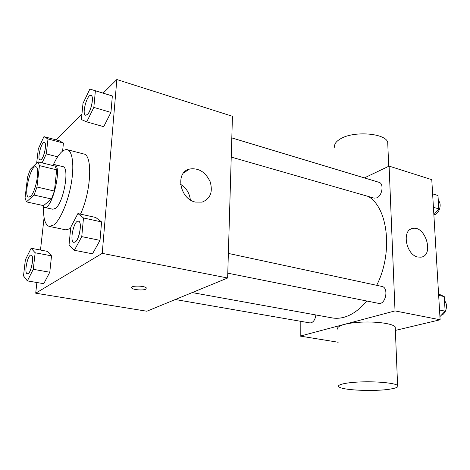 <?xml version="1.0" encoding="UTF-8"?>
<svg xmlns="http://www.w3.org/2000/svg" width="470" height="470" viewBox="0 0 470 470"><rect width="100%" height="100%" fill="white"/><g stroke="black" fill="none" stroke-linecap="round" stroke-linejoin="round"><path stroke-width="0.7" d="M30.456 196.419L28.694 197.118C23.159 196.525 30.568 164.87 35.791 166.791C40.379 166.973 35.861 192.265 30.456 196.419M36.971 187.025L39.439 165.605L37.929 161.839L30.315 169.3L27.56 177.067L25.063 197.846L26.432 201.871L34.069 195.05L36.971 187.025L54.402 191.061L56.688 169.846L39.439 165.605M26.432 201.871L43.534 205.637L51.477 198.98L34.069 195.05M37.929 161.839L55.037 166.08L56.688 169.846M54.402 191.061L51.477 198.98M42.459 205.402L44.427 207.399C52.182 210.437 62.751 165.281 54.45 164.553L51.988 165.322M54.45 164.553L62.839 166.644C69.93 167.014 63.703 202.817 55.501 208.357L52.869 209.25L44.427 207.399M53.421 164.571C58.333 154.072 62.939 149.102 67.234 149.672C72.544 150.899 74.46 165.628 71.199 183.917C67.986 202.188 60.213 220.195 53.739 224.989L49.274 226.411C45.173 225.013 43.252 218.521 43.51 206.929M70.659 228.461L65.947 229.871L49.274 226.411M67.234 149.672L83.707 153.966C92.849 154.777 91.262 191.349 80.505 214.126M42.106 162.873L46.307 153.931L47.993 138.973L63.438 143.056L62.598 151.052L63.438 143.056L59.161 140.677L43.939 136.635L38.34 148.79L36.672 163.072M86.721 121.877L103.706 126.683L110.938 112.43L112.348 95.968L89.876 89.071L82.996 103.382L81.398 119.574L86.721 121.877L93.835 107.401L95.387 90.781L89.876 89.071M36.889 282.511L35.708 293.204L102.231 253.354L116.836 79.53L103.124 93.125M81.939 114.134L56.018 139.837M44.08 217.575L40.485 250.04M27.372 280.901L43.757 283.674L49.785 272.236L51.518 255.85L47.241 251.333L31.12 248.254L25.38 259.793L23.5 275.908L27.372 280.901L33.282 269.31L35.15 252.766L31.12 248.254M74.377 250.281L92.49 253.812L100.01 240.364L101.585 221.922L95.698 217.469L77.908 213.556L70.794 227.122L69.008 245.217L74.377 250.281L81.751 236.621L83.496 217.98L77.908 213.556M116.836 79.53L232.45 116.29L227.633 278.005L146.857 311.228L35.708 293.204M227.633 278.005L102.231 253.354M195.42 202.076C179.64 199.022 174.999 172.167 189.522 169.041C198.557 167.702 205.431 171.92 210.143 181.696C213.075 191.977 210.39 198.787 202.082 202.129L195.42 202.076M145.765 289.214C143.033 290.654 132.922 289.814 131.706 288.039C129.174 285.525 144.601 285.449 146.364 287.969L145.765 289.214M146.364 287.963L145.765 289.203C143.033 290.648 132.922 289.808 131.706 288.034L131.518 287.564M180.597 184.328C186.326 187.982 189.575 193.17 190.338 199.885M366.77 301C359.638 309.577 352.059 314.994 344.028 317.25C339.904 318.378 335.927 318.589 332.096 317.896L192.195 292.581M368.357 196.472C388.097 207.963 393.272 252.883 376.687 285.313M227.78 273.17L378.532 303.356C385.641 305.236 389.16 287.528 381.904 286.436L228.367 253.43M315.858 314.959C315.299 319.165 313.743 321.786 311.169 322.831L309.871 322.908L175.322 299.519M231.81 137.91L379.014 182.319C384.113 183.412 382.333 195.826 376.764 197.876L374.12 198.129L231.234 157.08M300.201 321.227L300.218 336.097L395.017 310.911L389.107 166.104L364.368 177.901M338.183 342.248L300.218 336.097M395.364 330.41L440.114 319.776L431.777 179.675L389.107 166.104M440.114 319.776L395.017 310.911M417.777 257.031C405.863 254.816 401.527 229.713 412.707 228.455C425.526 225.295 434.374 255.516 421.026 257.178L417.777 257.031M337.965 329.441C335.269 326.321 345.914 322.843 361.477 322.138C377.005 321.386 392.891 323.689 395.223 326.909L395.299 328.824M390.006 389.125C374.496 391.71 342.131 390.276 338.929 386.816C336.185 384.607 347.107 382.239 363.069 381.863C378.996 381.458 395.258 383.209 397.602 385.482C398.883 386.892 396.351 388.108 390.006 389.125M387.856 145.688L387.715 142.175C385.1 133.092 353.693 130.754 340.609 138.756C335.58 141.687 333.688 144.807 334.928 148.109M439.926 316.639L445.131 311.152L444.232 296.576L438.575 293.95M445.131 311.152L439.532 310.006M444.232 296.576L438.663 295.36M444.491 300.782C448.345 304.401 446.177 313.995 441.213 315.288M437.981 195.526L432.623 193.875L437.981 195.526L438.81 208.886L433.422 207.299M433.857 214.684L438.81 208.886M438.293 200.584C442.07 203.498 439.697 213.039 434.815 214.602L433.869 214.866M78.461 221.206L78.496 221.211C82.432 221.417 79.547 239.606 75.171 242.032L73.878 242.361M92.49 253.812L100.01 240.364L81.751 236.621M100.01 240.364L101.585 221.922L83.496 217.98M101.585 221.922L95.698 217.469M75.1 242.015L73.843 242.356C69.196 241.886 73.996 219.76 78.425 221.194C82.356 221.405 79.477 239.588 75.1 242.015M91.004 95.428L91.039 95.439C94.235 95.833 91.356 111.102 87.432 114.516L85.634 115.25M103.706 126.683L110.938 112.43L93.835 107.401M110.938 112.43L112.348 95.968L95.387 90.781M112.348 95.968L106.573 94.176M87.361 114.492L85.599 115.244C81.522 114.545 87.126 93.806 90.974 95.416C94.165 95.815 91.286 111.079 87.361 114.492M31.149 255.145L31.184 255.151C34.298 255.175 31.649 271.725 28.212 273.581L27.366 273.799M43.757 283.674L49.785 272.236L33.282 269.31M49.785 272.236L51.518 255.85L35.15 252.766M51.518 255.85L47.241 251.333M28.147 273.569L27.331 273.799C23.747 273.581 27.718 254.076 31.12 255.139C34.234 255.163 31.584 271.713 28.147 273.569M47.993 138.973L43.939 136.635M44.403 142.551L44.439 142.557C47.053 142.733 44.462 156.863 41.307 159.571L40.097 160.076M57.61 156.81L46.307 153.931M63.438 143.056L59.161 140.677M41.242 159.553L40.068 160.07C36.842 159.677 41.348 141.341 44.374 142.539C46.994 142.715 44.403 156.851 41.242 159.553M183.547 173.013L189.522 169.041M395.223 326.909L397.602 385.482M388.696 166.298L387.715 142.175M410.527 229.272L412.707 228.455"/></g></svg>
